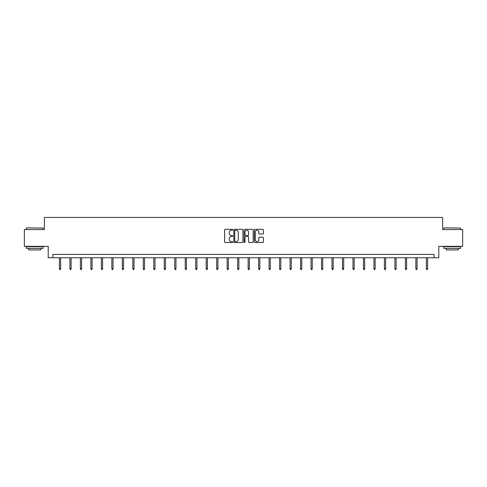 <?xml version="1.0" encoding="UTF-8"?>
<svg xmlns="http://www.w3.org/2000/svg" width="487" height="487" viewBox="0 0 487 487"><rect width="100%" height="100%" fill="white"/><g stroke="black" fill="none" stroke-linecap="round" stroke-linejoin="round"><path stroke-width="0.73" d="M232.749 229.797A0.463 0.463 0 0 0 232.287 229.334L225.28 229.334A0.657 0.657 0 0 0 224.617 229.998L224.617 241.869A0.657 0.657 0 0 0 225.28 242.532L232.287 242.532A0.463 0.463 0 0 0 232.749 242.069A0.463 0.463 0 0 0 232.287 241.607L231.38 241.607A2.112 2.112 0 0 1 229.267 239.494L229.267 238.508A2.112 2.112 0 0 1 231.38 236.396L232.287 236.396A0.463 0.463 0 0 0 232.749 235.933A0.463 0.463 0 0 0 232.287 235.471L231.38 235.471A2.112 2.112 0 0 1 229.267 233.358L229.267 232.372A2.112 2.112 0 0 1 231.38 230.26L232.287 230.26A0.463 0.463 0 0 0 232.749 229.797M262.779 233.985A0.657 0.657 0 0 0 263.437 233.328L263.437 229.998A0.657 0.657 0 0 0 262.779 229.334L254.993 229.334A0.657 0.657 0 0 0 254.336 229.998L254.336 241.869A0.657 0.657 0 0 0 254.993 242.532L262.779 242.532A0.657 0.657 0 0 0 263.437 241.869L263.437 237.845A0.657 0.657 0 0 0 262.779 237.187L259.449 237.187A0.657 0.657 0 0 0 258.786 237.845L258.786 239.841A1.765 1.765 0 0 1 257.02 241.607A1.765 1.765 0 0 1 255.261 239.841L255.261 232.025A1.765 1.765 0 0 1 257.02 230.26A1.765 1.765 0 0 1 258.786 232.025L258.786 233.328A0.657 0.657 0 0 0 259.449 233.985L262.779 233.985M434.087 257.775L438.793 257.775L438.793 246.349L462.65 246.349L462.65 229.547L442.622 229.547L442.622 217.452L44.378 217.452L44.378 229.547L24.35 229.547L24.35 246.349L48.207 246.349L48.207 257.775L434.087 257.775L434.087 254.415L52.913 254.415L52.913 257.775M242.922 229.998A0.657 0.657 0 0 0 242.264 229.334L234.478 229.334A0.657 0.657 0 0 0 233.821 229.998L233.821 241.869A0.657 0.657 0 0 0 234.478 242.532L242.264 242.532A0.657 0.657 0 0 0 242.922 241.869L242.922 229.998M244.736 229.334L252.522 229.334A0.657 0.657 0 0 1 253.179 229.998L253.179 241.869A0.657 0.657 0 0 1 252.522 242.532L249.192 242.532A0.657 0.657 0 0 1 248.528 241.869L248.528 237.053A0.657 0.657 0 0 0 247.871 236.396L245.661 236.396A0.657 0.657 0 0 0 245.004 237.053L245.004 242.069A0.463 0.463 0 0 1 244.541 242.532A0.463 0.463 0 0 1 244.078 242.069L244.078 229.998A0.657 0.657 0 0 1 244.736 229.334M235.203 230.26A0.463 0.463 0 0 0 234.746 230.722L234.746 241.144A0.463 0.463 0 0 0 235.203 241.607L236.158 241.607A2.112 2.112 0 0 0 238.271 239.494L238.271 232.372A2.112 2.112 0 0 0 236.158 230.26L235.203 230.26M248.528 232.055A1.765 1.765 0 0 0 246.763 230.29A1.765 1.765 0 0 0 245.004 232.055L245.004 234.813A0.657 0.657 0 0 0 245.661 235.471L247.871 235.471A0.657 0.657 0 0 0 248.528 234.813L248.528 232.055M60.638 268.672L60.37 269.548L59.7 269.548L59.432 268.672L60.638 268.672L60.638 257.775M59.432 268.672L59.432 257.775M26.566 227.867L43.166 228.068L26.566 227.867M34.766 248.364L26.365 248.364L26.365 246.684L43.166 246.684L43.166 248.364L34.766 248.364M40.817 248.364L40.817 249.91L28.721 249.91L28.721 248.364M444.034 227.867L460.635 228.068L444.034 227.867M452.234 248.364L443.834 248.364L443.834 246.684L460.635 246.684L460.635 248.364L452.234 248.364M458.279 248.364L458.279 249.91L446.183 249.91L446.183 248.364M71.126 268.672L70.852 269.548L70.183 269.548L69.915 268.672L71.126 268.672L71.126 257.775M69.915 268.672L69.915 257.775M81.609 268.672L81.341 269.548L80.665 269.548L80.398 268.672L81.609 268.672L81.609 257.775M80.398 268.672L80.398 257.775M92.092 268.672L91.824 269.548L91.148 269.548L90.88 268.672L92.092 268.672L92.092 257.775M90.88 268.672L90.88 257.775M102.574 268.672L102.307 269.548L101.631 269.548L101.363 268.672L102.574 268.672L102.574 257.775M101.363 268.672L101.363 257.775M113.057 268.672L112.789 269.548L112.12 269.548L111.852 268.672L113.057 268.672L113.057 257.775M111.852 268.672L111.852 257.775M123.54 268.672L123.272 269.548L122.602 269.548L122.334 268.672L123.54 268.672L123.54 257.775M122.334 268.672L122.334 257.775M134.028 268.672L133.755 269.548L133.085 269.548L132.817 268.672L134.028 268.672L134.028 257.775M132.817 268.672L132.817 257.775M144.511 268.672L144.243 269.548L143.568 269.548L143.3 268.672L144.511 268.672L144.511 257.775M143.3 268.672L143.3 257.775M154.994 268.672L154.726 269.548L154.05 269.548L153.782 268.672L154.994 268.672L154.994 257.775M153.782 268.672L153.782 257.775M165.477 268.672L165.209 269.548L164.539 269.548L164.265 268.672L165.477 268.672L165.477 257.775M164.265 268.672L164.265 257.775M175.959 268.672L175.691 269.548L175.022 269.548L174.754 268.672L175.959 268.672L175.959 257.775M174.754 268.672L174.754 257.775M186.442 268.672L186.174 269.548L185.504 269.548L185.237 268.672L186.442 268.672L186.442 257.775M185.237 268.672L185.237 257.775M196.931 268.672L196.657 269.548L195.987 269.548L195.719 268.672L196.931 268.672L196.931 257.775M195.719 268.672L195.719 257.775M207.413 268.672L207.145 269.548L206.47 269.548L206.202 268.672L207.413 268.672L207.413 257.775M206.202 268.672L206.202 257.775M217.896 268.672L217.628 269.548L216.952 269.548L216.685 268.672L217.896 268.672L217.896 257.775M216.685 268.672L216.685 257.775M228.379 268.672L228.111 269.548L227.441 269.548L227.167 268.672L228.379 268.672L228.379 257.775M227.167 268.672L227.167 257.775M238.861 268.672L238.593 269.548L237.924 269.548L237.656 268.672L238.861 268.672L238.861 257.775M237.656 268.672L237.656 257.775M249.344 268.672L249.076 269.548L248.407 269.548L248.139 268.672L249.344 268.672L249.344 257.775M248.139 268.672L248.139 257.775M259.833 268.672L259.559 269.548L258.889 269.548L258.621 268.672L259.833 268.672L259.833 257.775M258.621 268.672L258.621 257.775M270.315 268.672L270.048 269.548L269.372 269.548L269.104 268.672L270.315 268.672L270.315 257.775M269.104 268.672L269.104 257.775M280.798 268.672L280.53 269.548L279.855 269.548L279.587 268.672L280.798 268.672L280.798 257.775M279.587 268.672L279.587 257.775M291.281 268.672L291.013 269.548L290.343 269.548L290.069 268.672L291.281 268.672L291.281 257.775M290.069 268.672L290.069 257.775M301.763 268.672L301.496 269.548L300.826 269.548L300.558 268.672L301.763 268.672L301.763 257.775M300.558 268.672L300.558 257.775M312.246 268.672L311.978 269.548L311.309 269.548L311.041 268.672L312.246 268.672L312.246 257.775M311.041 268.672L311.041 257.775M322.735 268.672L322.461 269.548L321.791 269.548L321.523 268.672L322.735 268.672L322.735 257.775M321.523 268.672L321.523 257.775M333.218 268.672L332.95 269.548L332.274 269.548L332.006 268.672L333.218 268.672L333.218 257.775M332.006 268.672L332.006 257.775M343.7 268.672L343.432 269.548L342.757 269.548L342.489 268.672L343.7 268.672L343.7 257.775M342.489 268.672L342.489 257.775M354.183 268.672L353.915 269.548L353.245 269.548L352.972 268.672L354.183 268.672L354.183 257.775M352.972 268.672L352.972 257.775M364.666 268.672L364.398 269.548L363.728 269.548L363.46 268.672L364.666 268.672L364.666 257.775M363.46 268.672L363.46 257.775M375.148 268.672L374.88 269.548L374.211 269.548L373.943 268.672L375.148 268.672L375.148 257.775M373.943 268.672L373.943 257.775M385.637 268.672L385.369 269.548L384.693 269.548L384.426 268.672L385.637 268.672L385.637 257.775M384.426 268.672L384.426 257.775M396.12 268.672L395.852 269.548L395.176 269.548L394.908 268.672L396.12 268.672L396.12 257.775M394.908 268.672L394.908 257.775M406.602 268.672L406.335 269.548L405.659 269.548L405.391 268.672L406.602 268.672L406.602 257.775M405.391 268.672L405.391 257.775M417.085 268.672L416.817 269.548L416.148 269.548L415.874 268.672L417.085 268.672L417.085 257.775M415.874 268.672L415.874 257.775M427.568 268.672L427.3 269.548L426.63 269.548L426.362 268.672L427.568 268.672L427.568 257.775M426.362 268.672L426.362 257.775M26.365 229.547L26.365 228.068M30.194 246.684L30.194 246.349M39.337 246.684L39.337 246.349M43.166 229.547L43.166 228.068M443.834 229.547L443.834 228.068M447.663 246.684L447.663 246.349M456.806 246.684L456.806 246.349M460.635 229.547L460.635 228.068"/></g></svg>
